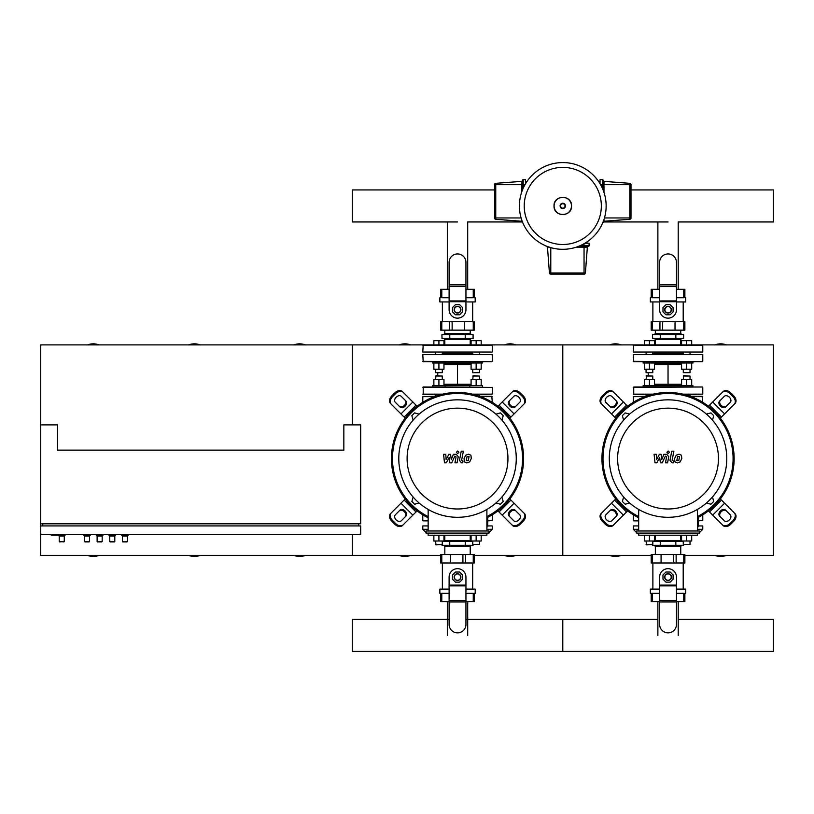 <?xml version="1.0" encoding="UTF-8"?>
<svg xmlns="http://www.w3.org/2000/svg" width="814" height="814" viewBox="0 0 814 814"><rect width="100%" height="100%" fill="white"/><g stroke="black" fill="none" stroke-linecap="round" stroke-linejoin="round"><path stroke-width="1.22" d="M51.221 534.35L51.221 535.195L61.752 535.195L61.752 534.35M422.792 345.309L492.256 345.309L492.256 352.045L422.792 352.045L423.209 344.892L352.269 344.892L352.269 424.888L352.269 344.892L40.7 344.892L40.7 424.888L57.54 424.888L57.54 450.142L343.844 450.142L343.844 424.888L360.683 424.888L360.683 523.829L40.7 523.829L40.7 534.35L360.683 534.35L360.683 525.936L40.7 525.936M40.7 424.888L40.7 523.829M42.806 525.936L42.806 523.829M358.577 525.936L358.577 523.829M65.12 534.35L64.275 536.039L64.275 541.514L59.229 541.514L63.858 541.931L59.229 541.514L59.229 536.039L58.384 535.195M90.385 534.35L89.54 536.039L89.54 541.514L84.91 541.931L89.123 541.931L84.483 541.514L84.483 536.039L83.649 534.35M128.276 534.35L127.432 536.039L127.432 541.514L122.802 541.931L127.015 541.931L122.385 541.514L122.385 536.039L121.54 534.35M115.649 534.35L114.805 536.039L114.805 541.514L110.175 541.931L114.377 541.931L109.748 541.514L109.748 536.039L108.903 534.35M103.012 534.35L102.167 536.039L102.167 541.514L97.538 541.931L101.75 541.931L97.12 541.514L97.12 536.039L96.276 534.35M64.275 541.514L59.646 541.931M65.12 535.195L61.752 535.195M64.275 536.039L59.229 536.039M89.54 541.514L84.91 541.931M90.385 535.195L83.649 535.195M89.54 536.039L84.483 536.039M127.432 541.514L122.802 541.931M128.276 535.195L121.54 535.195M127.432 536.039L122.385 536.039M114.805 541.514L110.175 541.931M115.649 535.195L108.903 535.195M114.805 536.039L109.748 536.039M102.167 541.514L97.538 541.931M103.012 535.195L96.276 535.195M102.167 536.039L97.12 536.039M522.364 180.474A0.845 0.845 0 0 1 523.209 179.629L523.209 184.686L522.364 184.686L522.364 180.474M522.364 190.232L521.581 181.369A0.845 0.845 0 0 0 522.364 180.535M522.883 222.934A0.845 0.845 0 0 1 522.364 222.151L522.364 221.662M525.518 183.761L525.518 179.629L523.209 179.629M521.113 217.948L495.746 217.948L495.746 219.292L521.581 221.255A0.845 0.845 0 0 1 522.364 222.09M521.581 192.399L521.581 184.686L495.746 184.686L495.746 183.333A1.262 1.262 0 0 0 494.576 184.595A1.262 1.262 0 0 1 495.746 183.333L521.581 181.369M495.746 219.292A1.262 1.262 0 0 1 494.576 218.04L494.576 184.595M525.518 181.736L526.8 181.736M603.205 190.232L603.205 180.474A0.845 0.845 0 0 0 602.36 179.629L602.36 184.686L603.978 184.686L603.978 181.369A0.845 0.845 0 0 1 603.205 180.535A0.845 0.845 0 0 0 603.978 181.369L629.822 183.333A1.262 1.262 0 0 1 630.992 184.595A1.262 1.262 0 0 0 629.822 183.333A1.262 1.262 0 0 1 630.992 184.595A1.262 1.262 0 0 0 629.822 183.333L629.822 184.686L630.992 184.595M602.686 222.934A0.845 0.845 0 0 0 603.205 222.151L603.205 221.662M600.04 183.761L600.04 179.629L602.36 179.629M603.978 219.485L603.978 221.255A0.845 0.845 0 0 0 603.205 222.09A0.845 0.845 0 0 1 603.978 221.255L629.822 219.292A1.262 1.262 0 0 0 630.992 218.04L630.992 184.686M600.04 181.736L598.758 181.736M578.5 246.367L588.257 246.367A0.845 0.845 0 0 0 589.102 245.523L584.045 245.523L584.045 247.141L587.352 247.141A0.845 0.845 0 0 1 588.196 246.367A0.845 0.845 0 0 0 587.352 247.141L585.398 272.985A1.262 1.262 0 0 1 584.137 274.155A1.262 1.262 0 0 0 585.398 272.985A1.262 1.262 0 0 1 584.137 274.155A1.262 1.262 0 0 0 585.398 272.985L584.045 272.985L584.137 274.155M545.797 245.848A0.845 0.845 0 0 0 546.57 246.367A0.845 0.845 0 0 1 545.797 245.848A0.845 0.845 0 0 0 546.57 246.367L547.069 246.367M584.971 243.203L589.102 243.203L589.102 245.523M549.236 247.141L547.476 247.141A0.845 0.845 0 0 0 546.632 246.367A0.845 0.845 0 0 1 547.476 247.141L549.43 272.985A1.262 1.262 0 0 0 550.691 274.155L584.045 274.155M586.996 243.203L586.996 241.921M606.145 205.942A43.366 43.366 0 0 1 562.779 249.308A43.366 43.366 0 0 1 519.413 205.942A43.366 43.366 0 0 1 562.779 162.576A43.366 43.366 0 0 1 606.145 205.942A43.366 43.366 0 0 0 562.779 162.576A43.366 43.366 0 0 0 519.413 205.942M562.779 167.389A38.553 38.553 0 0 1 601.332 205.942A38.553 38.553 0 0 1 562.779 244.495A38.553 38.553 0 0 1 524.226 205.942A38.553 38.553 0 0 1 562.779 167.389M200.051 344.892A15.792 15.792 0 0 0 188.706 344.892M305.301 344.892A15.792 15.792 0 0 0 293.966 344.892M98.993 344.892A15.792 15.792 0 0 0 87.658 344.892M87.658 555.402A15.792 15.792 0 0 0 98.993 555.402M40.7 534.35L40.7 555.402L352.269 555.402L352.269 534.35L352.269 555.402L440.679 555.402M293.966 555.402A15.792 15.792 0 0 0 305.301 555.402M188.706 555.402A15.792 15.792 0 0 0 200.051 555.402M633.302 402.33L633.302 396.672L644.83 396.672M702.777 402.33L702.36 396.255L690.099 396.255M633.302 396.672L645.98 396.255M422.792 402.33L422.792 396.672L434.31 396.672M492.256 402.33L491.839 396.255L479.578 396.255M422.792 396.672L435.47 396.255M678.204 289.306L678.204 221.968L773.3 221.968L773.3 189.927L630.992 189.927M494.576 189.927L352.269 189.927L352.269 221.968L457.529 221.968M676.465 262.362L676.465 309.727A8.425 8.425 0 0 1 668.04 318.152A8.425 8.425 0 0 1 659.625 309.727L659.625 262.362A8.425 8.425 0 0 1 668.04 253.948A8.425 8.425 0 0 1 676.465 262.362A8.425 8.425 0 0 0 668.04 253.948A8.425 8.425 0 0 0 659.625 262.362M659.625 309.727A8.425 8.425 0 0 0 668.04 318.152A8.425 8.425 0 0 0 676.465 309.727M668.04 313.095A3.368 3.368 0 0 0 671.408 309.727A3.368 3.368 0 0 0 668.04 306.359A3.368 3.368 0 0 0 664.672 309.727A3.368 3.368 0 0 0 668.04 313.095M668.04 306.573A3.154 3.154 0 0 1 671.204 309.727A3.154 3.154 0 0 1 668.04 312.891A3.154 3.154 0 0 1 664.885 309.727A3.154 3.154 0 0 1 668.04 306.573M670.136 314.784L665.944 314.784L662.993 311.823L662.993 307.641L665.944 304.68L670.136 304.68L673.097 307.641L673.097 311.823L670.136 314.784M652.889 301.943L652.889 321.733M683.2 301.943L683.2 321.733M659.625 289.306L651.2 289.306L651.2 297.731L650.355 297.731L650.355 301.943L659.625 301.943M676.465 297.731L683.76 297.731L683.76 289.306L684.879 289.306L684.879 297.731L685.724 297.731L685.724 301.943L676.465 301.943M652.319 330.148L651.2 330.148L651.2 321.733L652.319 321.733L652.319 330.148L659.94 330.148L659.94 321.733L662.647 321.733L662.647 330.148L659.94 330.148M684.879 330.148L683.76 330.148L683.76 321.733L684.879 321.733L684.879 330.148M652.319 289.306L652.319 297.731L659.625 297.731M662.647 321.733L683.76 321.733M675.02 321.733L675.02 330.148L683.76 330.148M662.647 330.148L675.02 330.148M683.76 289.306L676.465 289.306M652.319 321.733L659.94 321.733M655.351 344.892L655.351 339.418L654.293 338.359L652.482 338.359L660.266 338.359L660.266 334.574L683.597 334.574L681.786 334.574L680.738 333.516L680.738 330.148M680.738 344.892L680.738 339.418L655.351 339.418M680.738 339.418L681.786 338.359L683.597 338.359L660.266 338.359M680.738 333.516L655.351 333.516L655.351 330.148M655.351 333.516L654.293 334.574L652.482 334.574L660.266 334.574M683.597 338.359L683.597 334.574M675.824 338.359L675.824 334.574M652.482 334.574L652.482 338.359M652.797 353.307L683.282 353.307L652.797 353.307M633.302 354.568L702.777 354.568L633.302 354.568L633.73 361.731L702.36 361.731L633.302 361.304M653.225 354.151L668.04 354.151M702.777 354.568L702.777 361.304M649.43 361.731L633.73 361.731M654.487 364.438L681.593 364.438M654.487 384.279L668.04 384.279L668.04 364.438M668.04 384.279L681.593 384.279M633.302 387.413L702.36 386.986L633.73 386.986L633.73 394.566L651.495 394.566M702.777 387.413L702.777 394.149L682.865 394.149M684.594 394.566L702.777 394.149M645.644 394.566L633.73 394.566M655.748 386.986L655.748 385.724L686.65 385.724L686.65 379.497L681.593 379.497L681.593 385.724M654.487 362.993L654.487 369.22L649.43 369.22L649.43 362.993L686.65 362.993L686.65 369.22L681.593 369.22L681.593 362.993M692.968 361.731L692.968 362.993L686.65 362.993M683.282 369.22L683.282 372.68L690.018 372.68L690.018 369.22M690.018 372.68L683.282 372.68M691.697 362.993L691.697 369.22L686.65 369.22M681.593 344.892L681.593 340.679L691.697 340.679L691.697 344.892M686.65 344.892L686.65 340.679M646.062 369.22L646.062 372.68L652.797 372.68L652.797 369.22M652.797 372.68L646.062 372.68M649.43 369.22L644.383 369.22L644.383 362.993M649.43 362.993L643.121 362.993L643.121 361.731M644.383 344.892L644.383 340.679L654.487 340.679L654.487 344.892M649.43 344.892L649.43 340.679M683.282 376.048L690.018 376.048L683.699 375.62L683.282 379.497M691.697 385.724L691.697 379.497L686.65 379.497M692.968 386.986L692.968 385.724L686.65 385.724M655.748 385.724L643.121 385.724L643.121 386.986M646.062 376.048L652.797 376.048L646.489 375.62L646.062 379.497M654.487 385.724L654.487 379.497L644.383 379.497L644.383 385.724M649.43 385.724L649.43 379.497M423.209 344.892L562.779 344.892L562.779 555.402L562.779 344.892L773.3 344.892L773.3 555.402L684.879 555.402M633.302 345.309L702.777 345.309L702.777 352.045L633.302 352.045L633.73 344.892M702.777 352.045L633.302 352.045M465.944 262.362L465.944 309.727A8.425 8.425 0 0 1 457.529 318.152A8.425 8.425 0 0 1 449.104 309.727L449.104 262.362A8.425 8.425 0 0 1 457.529 253.948A8.425 8.425 0 0 1 465.944 262.362A8.425 8.425 0 0 0 457.529 253.948A8.425 8.425 0 0 0 449.104 262.362M449.104 309.727A8.425 8.425 0 0 0 457.529 318.152A8.425 8.425 0 0 0 465.944 309.727M457.529 313.095A3.368 3.368 0 0 0 460.897 309.727A3.368 3.368 0 0 0 457.529 306.359A3.368 3.368 0 0 0 454.151 309.727A3.368 3.368 0 0 0 457.529 313.095M457.529 306.573A3.154 3.154 0 0 1 460.683 309.727A3.154 3.154 0 0 1 457.529 312.891A3.154 3.154 0 0 1 454.365 309.727A3.154 3.154 0 0 1 457.529 306.573M459.615 314.784L455.433 314.784L452.472 311.823L452.472 307.641L455.433 304.68L459.615 304.68L462.576 307.641L462.576 311.823L459.615 314.784M442.368 301.943L442.368 321.733M472.68 301.943L472.68 321.733M449.104 289.306L440.679 289.306L440.679 297.731L439.845 297.731L439.845 301.943L449.104 301.943M465.944 297.731L473.249 297.731L473.249 289.306L474.369 289.306L474.369 297.731L475.203 297.731L475.203 301.943L465.944 301.943M441.799 330.148L440.679 330.148L440.679 321.733L441.799 321.733L441.799 330.148L449.43 330.148L449.43 321.733L452.136 321.733L452.136 330.148L449.43 330.148M474.369 330.148L473.249 330.148L473.249 321.733L474.369 321.733L474.369 330.148M441.799 289.306L441.799 297.731L449.104 297.731M452.136 321.733L473.249 321.733M464.499 321.733L464.499 330.148L473.249 330.148M452.136 330.148L464.499 330.148M473.249 289.306L465.944 289.306M441.799 321.733L449.43 321.733M444.831 344.892L444.831 339.418L443.772 338.359L441.971 338.359L449.745 338.359L449.745 334.574L473.087 334.574L471.275 334.574L470.217 333.516L470.217 330.148M470.217 344.892L470.217 339.418L444.831 339.418M470.217 339.418L471.275 338.359L473.087 338.359L449.745 338.359M470.217 333.516L444.831 333.516L444.831 330.148M444.831 333.516L443.772 334.574L441.971 334.574L449.745 334.574M473.087 338.359L473.087 334.574M465.303 338.359L465.303 334.574M441.971 334.574L441.971 338.359M442.287 353.307L472.761 353.307L442.287 353.307M422.792 354.568L492.256 354.568L422.792 354.568L423.209 361.731L491.839 361.731L422.792 361.304M492.256 354.568L492.256 361.304M482.448 361.731L482.448 362.993L445.227 362.993L445.227 361.731L423.209 361.731M443.966 364.438L471.082 364.438M443.966 384.279L457.529 384.279L457.529 364.438M457.529 384.279L471.082 384.279M422.792 387.413L492.256 387.413L423.209 386.986L423.209 394.566L440.974 394.566L423.209 394.566M492.256 387.413L492.256 394.149L472.354 394.149M474.074 394.566L492.256 394.149M435.551 396.225L435.124 394.566M445.227 386.986L445.227 385.724L476.129 385.724L476.129 379.497L471.082 379.497L471.082 385.724M472.761 369.22L472.761 372.68L479.497 372.68L479.497 369.22M479.497 372.68L472.761 372.68M481.186 362.993L481.186 369.22L471.082 369.22L471.082 362.993M476.129 362.993L476.129 369.22M471.082 344.892L471.082 340.679L481.186 340.679L481.186 344.892M476.129 344.892L476.129 340.679M445.227 362.993L438.919 362.993L438.919 369.22L433.862 369.22L433.862 362.993M435.551 369.22L435.551 372.68L442.287 372.68L442.287 369.22M442.287 372.68L435.551 372.68M443.966 362.993L443.966 369.22L438.919 369.22M438.919 362.993L432.6 362.993L432.6 361.731M433.862 344.892L433.862 340.679L443.966 340.679L443.966 344.892M438.919 344.892L438.919 340.679M472.761 376.048L479.497 376.048L473.188 375.62L472.761 379.497M481.186 385.724L481.186 379.497L476.129 379.497M482.448 386.986L482.448 385.724L476.129 385.724M445.227 385.724L432.6 385.724L432.6 386.986M435.551 376.048L442.287 376.048L435.968 375.62L435.551 379.497M443.966 385.724L443.966 379.497L433.862 379.497L433.862 385.724M438.919 385.724L438.919 379.497M492.256 352.045L422.792 352.045M683.282 544.454L690.018 544.454L683.282 544.454L683.282 541.005L681.786 541.514L680.738 540.455L680.738 535.195M681.593 535.195L681.593 541.005L691.697 541.005L691.697 535.195M686.65 535.195L686.65 541.005M646.062 544.454L652.797 544.454L646.489 544.881L646.062 541.005M654.487 535.195L654.487 541.005L644.383 541.005L644.383 535.195M649.43 535.195L649.43 541.005M638.675 533.506L637.515 533.506L633.302 529.304L633.302 525.936L638.675 525.936M697.405 529.304L702.777 529.304L702.777 525.936L698.249 525.936M702.777 529.304L698.565 533.506L697.405 533.506M659.625 624.45L659.625 577.085A8.425 8.425 0 0 1 668.04 568.671A8.425 8.425 0 0 1 676.465 577.085L676.465 624.45A8.425 8.425 0 0 1 668.04 632.875A8.425 8.425 0 0 1 659.625 624.45A8.425 8.425 0 0 0 668.04 632.875A8.425 8.425 0 0 0 676.465 624.45M676.465 577.085A8.425 8.425 0 0 0 668.04 568.671A8.425 8.425 0 0 0 659.625 577.085M668.04 573.717A3.368 3.368 0 0 0 664.672 577.085A3.368 3.368 0 0 0 668.04 580.453A3.368 3.368 0 0 0 671.408 577.085A3.368 3.368 0 0 0 668.04 573.717M668.04 580.25A3.154 3.154 0 0 1 664.885 577.085A3.154 3.154 0 0 1 668.04 573.931A3.154 3.154 0 0 1 671.204 577.085A3.154 3.154 0 0 1 668.04 580.25M665.944 572.039L670.136 572.039L673.097 574.999L673.097 579.181L670.136 582.142L665.944 582.142L662.993 579.181L662.993 574.999L665.944 572.039M683.2 589.092L683.2 562.983M652.889 589.092L652.889 562.983M676.465 601.719L684.879 601.719L684.879 593.294L685.724 593.294L685.724 589.092L676.465 589.092M659.625 593.294L652.319 593.294L652.319 601.719L651.2 601.719L651.2 593.294L650.355 593.294L650.355 589.092L659.625 589.092M683.76 601.719L683.76 593.294L676.465 593.294M652.319 601.719L659.625 601.719M683.76 554.558L684.879 554.558L684.879 562.983L683.76 562.983L683.76 554.558L676.139 554.558L676.139 562.983L673.432 562.983L673.432 554.558L676.139 554.558M651.2 554.558L652.319 554.558L652.319 562.983L651.2 562.983L651.2 554.558M673.432 562.983L652.319 562.983M661.07 562.983L661.07 554.558L652.319 554.558M673.432 554.558L661.07 554.558M683.76 562.983L676.139 562.983M655.351 535.195L655.351 540.455L680.738 540.455M655.351 540.455L654.293 541.514L652.797 541.514L683.282 541.514M655.351 554.558L655.351 546.357L680.738 546.357L680.738 554.558M655.351 546.357L654.293 545.299L652.482 545.299L683.597 545.299L683.597 544.78M680.738 546.357L681.786 545.299L683.597 545.299M652.482 544.78L652.482 545.299M660.266 541.514L660.266 545.299M675.824 541.514L675.824 545.299M472.761 544.454L479.497 544.454L472.761 544.454L472.761 541.005M471.082 535.195L471.082 541.005L481.186 541.005L481.186 535.195M476.129 535.195L476.129 541.005M435.551 544.454L442.287 544.454L435.968 544.881L435.551 541.005M443.966 535.195L443.966 541.005L433.862 541.005L433.862 535.195M438.919 535.195L438.919 541.005M428.154 533.506L427.004 533.506L422.792 529.304L422.792 525.936L428.154 525.936M486.894 529.304L492.256 529.304L492.256 525.936L487.728 525.936M492.256 529.304L488.054 533.506L486.894 533.506M449.104 624.45L449.104 577.085A8.425 8.425 0 0 1 457.529 568.671A8.425 8.425 0 0 1 465.944 577.085L465.944 624.45A8.425 8.425 0 0 1 457.529 632.875A8.425 8.425 0 0 1 449.104 624.45A8.425 8.425 0 0 0 457.529 632.875A8.425 8.425 0 0 0 465.944 624.45M465.944 577.085A8.425 8.425 0 0 0 457.529 568.671A8.425 8.425 0 0 0 449.104 577.085M457.529 573.717A3.368 3.368 0 0 0 454.151 577.085A3.368 3.368 0 0 0 457.529 580.453A3.368 3.368 0 0 0 460.897 577.085A3.368 3.368 0 0 0 457.529 573.717M457.529 580.25A3.154 3.154 0 0 1 454.365 577.085A3.154 3.154 0 0 1 457.529 573.931A3.154 3.154 0 0 1 460.683 577.085A3.154 3.154 0 0 1 457.529 580.25M455.433 572.039L459.615 572.039L462.576 574.999L462.576 579.181L459.615 582.142L455.433 582.142L452.472 579.181L452.472 574.999L455.433 572.039M472.68 589.092L472.68 562.983M442.368 589.092L442.368 562.983M465.944 601.719L474.369 601.719L474.369 593.294L475.203 593.294L475.203 589.092L465.944 589.092M449.104 593.294L441.799 593.294L441.799 601.719L440.679 601.719L440.679 593.294L439.845 593.294L439.845 589.092L449.104 589.092M473.249 601.719L473.249 593.294L465.944 593.294M441.799 601.719L449.104 601.719M473.249 554.558L474.369 554.558L474.369 562.983L473.249 562.983L473.249 554.558L465.618 554.558L465.618 562.983L462.912 562.983L462.912 554.558L465.618 554.558M440.679 554.558L441.799 554.558L441.799 562.983L440.679 562.983L440.679 554.558M462.912 562.983L441.799 562.983M450.549 562.983L450.549 554.558L441.799 554.558M462.912 554.558L450.549 554.558M473.249 562.983L465.618 562.983M470.217 535.195L470.217 540.455L471.275 541.514L472.761 541.514L465.303 541.514L465.303 545.299L441.971 545.299L443.772 545.299L444.831 546.357L444.831 554.558M444.831 535.195L444.831 540.455L470.217 540.455M444.831 540.455L443.772 541.514L442.287 541.514L465.303 541.514M444.831 546.357L470.217 546.357L470.217 554.558M470.217 546.357L471.275 545.299L473.087 545.299L465.303 545.299M441.971 544.78L441.971 545.299M449.745 541.514L449.745 545.299M473.087 545.299L473.087 544.78M633.302 514.804L633.302 520.461L638.675 520.461M702.777 514.804L702.777 520.461L698.249 520.879M633.73 520.879L638.675 520.879L633.302 520.461M422.792 514.804L422.792 520.461L428.154 520.461M492.256 514.804L492.256 520.461L487.728 520.879M423.209 520.879L428.154 520.879L422.792 520.461M678.204 619.383L773.3 619.383L773.3 651.424L562.779 651.424L562.779 619.383L562.779 651.424L352.269 651.424L352.269 619.383L449.104 619.383M679.578 456.491L677.604 456.491L676.8 460.632L678.774 460.632L679.578 456.491M676.19 455.25L674.582 458.557L674.898 461.884L677.329 462.932L680.189 461.884L681.796 458.557L681.471 455.25L679.029 454.202L676.19 455.25M671.754 451.18L669.963 460.388L671.977 462.83L673.188 462.83L673.534 461.029L672.12 460.256L673.88 451.18L671.754 451.18M668.182 453.581L669.474 452.289L668.182 450.997L666.9 452.289L668.182 453.581M656.847 462.83L659.676 457.478L660.419 462.83L662.281 462.83L665.343 456.105L666.605 456.868L665.455 462.83L667.582 462.83L668.762 456.725L666.737 454.293L663.919 454.304L661.782 459.574L661.06 454.304L659.401 454.304L656.644 459.574L656.288 454.304L654.1 454.304L654.995 462.83L656.847 462.83M469.068 456.491L467.083 456.491L466.28 460.632L468.254 460.632L469.068 456.491M465.669 455.25L464.061 458.557L464.387 461.884L466.819 462.932L469.668 461.884L471.275 458.557L470.96 455.25L468.508 454.202L465.669 455.25M461.243 451.18L459.452 460.388L461.457 462.83L462.667 462.83L463.024 461.029L461.599 460.256L463.37 451.18L461.243 451.18M457.672 453.581L458.954 452.289L457.672 450.997L456.379 452.289L457.672 453.581M446.337 462.83L449.155 457.478L449.898 462.83L451.76 462.83L454.823 456.105L456.084 456.868L454.945 462.83L457.071 462.83L458.241 456.725L456.216 454.293L453.398 454.304L451.271 459.574L450.539 454.304L448.88 454.304L446.123 459.574L445.777 454.304L443.579 454.304L444.475 462.83L446.337 462.83M711.985 497.527L712.698 497.72L713.705 501.475L710.948 504.222L707.193 503.215L707.01 502.513M629.08 502.513L628.886 503.215L625.132 504.222L622.384 501.475L623.392 497.72L624.094 497.527M624.094 419.607L623.392 419.413L622.384 415.659L625.132 412.902L628.886 413.909L629.08 414.621M707.01 414.621L707.193 413.909L710.948 412.902L713.705 415.659L712.698 419.413L711.985 419.607M734.147 458.567A66.107 66.107 0 0 1 697.405 517.785A66.107 66.107 0 0 0 668.04 392.46A66.107 66.107 0 0 0 601.943 458.567A66.107 66.107 0 0 1 668.04 392.46A66.107 66.107 0 0 1 697.405 517.785M638.675 517.785A66.107 66.107 0 0 1 601.943 458.567A66.107 66.107 0 0 0 638.675 517.785A66.107 66.107 0 0 1 627.635 510.877L626.536 511.975L614.631 500.071L601.058 513.644A6.319 4.467 45 0 0 602.36 521.265L603.103 520.522A6.319 4.467 -135 0 1 601.8 512.901M614.631 500.071L615.73 498.972A66.107 66.107 0 0 0 627.635 510.877M615.73 418.162L614.631 417.063L626.536 405.158L627.635 406.247A66.107 66.107 0 0 0 601.943 458.567M626.536 405.158L623.382 401.994L611.477 413.909L614.631 417.063M611.477 413.909L601.8 404.232A6.319 4.467 -45 0 1 603.103 396.611L602.36 395.858A6.319 4.467 135 0 0 601.058 403.49L601.8 404.232M610.551 407.031L605.83 402.309A4.212 2.981 -45 0 1 606.695 397.222A4.212 2.981 -45 0 1 611.782 396.357L616.503 401.078A4.212 2.981 -45 0 1 615.628 406.155A4.212 2.981 -45 0 1 610.551 407.031M609.808 406.288A4.212 2.981 135 0 0 614.885 405.413A4.212 2.981 135 0 0 615.76 400.325M602.36 395.858L605.341 392.887L606.084 393.63A6.319 4.467 -45 0 1 613.705 392.317L612.962 391.575A6.319 4.467 135 0 0 605.341 392.887M623.382 401.994L613.705 392.317M606.084 393.63L603.103 396.611M708.445 406.247L709.543 405.158L721.448 417.063L720.359 418.162A66.107 66.107 0 0 0 627.635 406.247M611.477 503.225L623.382 515.13L626.536 511.975M623.382 515.13L613.705 524.806A6.319 4.467 -135 0 1 606.084 523.504L605.341 524.247A6.319 4.467 45 0 0 612.962 525.559L613.705 524.806M616.503 516.056L611.782 520.777A4.212 2.981 -135 0 1 606.695 519.912A4.212 2.981 -135 0 1 605.83 514.824L610.551 510.103A4.212 2.981 -135 0 1 615.628 510.978A4.212 2.981 -135 0 1 616.503 516.056M615.76 516.798A4.212 2.981 45 0 0 614.885 511.721A4.212 2.981 45 0 0 609.808 510.846M605.341 524.247L602.36 521.265M603.103 520.522L606.084 523.504M720.359 498.972L721.448 500.071L709.543 511.975L708.445 510.877M709.543 511.975L712.698 515.13L724.613 503.225L721.448 500.071M724.613 503.225L734.289 512.901A6.319 4.467 135 0 1 732.976 520.522L733.719 521.265A6.319 4.467 -45 0 0 735.032 513.644L734.289 512.901M725.539 510.103L730.26 514.824A4.212 2.981 135 0 1 729.385 519.912A4.212 2.981 135 0 1 724.297 520.777L719.576 516.056A4.212 2.981 135 0 1 720.451 510.978A4.212 2.981 135 0 1 725.539 510.103M726.281 510.846A4.212 2.981 -45 0 0 721.194 511.721A4.212 2.981 -45 0 0 720.329 516.798M733.719 521.265L730.748 524.247L729.995 523.504A6.319 4.467 135 0 1 722.374 524.806L723.117 525.559A6.319 4.467 -45 0 0 730.748 524.247M712.698 515.13L722.374 524.806M729.995 523.504L732.976 520.522M734.289 404.232L735.032 403.49A6.319 4.467 -135 0 0 733.719 395.858L732.976 396.611A6.319 4.467 45 0 1 734.289 404.232L724.613 413.909L712.698 401.994L709.543 405.158M721.448 417.063L724.613 413.909M712.698 401.994L722.374 392.317A6.319 4.467 45 0 1 729.995 393.63L730.748 392.887A6.319 4.467 -135 0 0 723.117 391.575L722.374 392.317M719.576 401.078L724.297 396.357A4.212 2.981 45 0 1 729.385 397.222A4.212 2.981 45 0 1 730.26 402.309L725.539 407.031A4.212 2.981 45 0 1 720.451 406.155A4.212 2.981 45 0 1 719.576 401.078M720.329 400.325A4.212 2.981 -135 0 0 721.194 405.413A4.212 2.981 -135 0 0 726.281 406.288M730.748 392.887L733.719 395.858M732.976 396.611L729.995 393.63M638.675 516.605A65.049 65.049 0 0 1 648.31 396.581A65.049 65.049 0 0 1 733.088 458.567A65.049 65.049 0 0 1 697.405 516.605M609.31 458.567A58.73 58.73 0 0 0 668.04 517.297A58.73 58.73 0 0 0 726.78 458.567A58.73 58.73 0 0 0 668.04 399.837A58.73 58.73 0 0 0 609.31 458.567M617.623 458.567A50.417 50.417 0 0 1 668.04 408.15A50.417 50.417 0 0 1 718.457 458.567A50.417 50.417 0 0 1 668.04 508.984A50.417 50.417 0 0 1 617.623 458.567M697.405 526.77L698.249 526.77L698.249 518.355L697.405 518.355M699.511 530.982L636.568 530.982L636.568 533.089L699.511 533.089L699.511 530.982M638.675 509.432L638.675 530.982M638.675 533.089L638.675 535.195L697.405 535.195L697.405 533.089M697.405 509.432L697.405 530.982M501.475 497.527L502.177 497.72L503.184 501.475L500.437 504.222L496.672 503.215L496.489 502.513M418.559 502.513L418.376 503.215L414.611 504.222L411.864 501.475L412.871 497.72L413.573 497.527M413.573 419.607L412.871 419.413L411.864 415.659L414.611 412.902L418.376 413.909L418.559 414.621M496.489 414.621L496.672 413.909L500.437 412.902L503.184 415.659L502.177 419.413L501.475 419.607M523.626 458.567A66.107 66.107 0 0 1 486.894 517.785A66.107 66.107 0 0 0 457.529 392.46A66.107 66.107 0 0 0 391.422 458.567A66.107 66.107 0 0 1 457.529 392.46A66.107 66.107 0 0 1 486.894 517.785M428.154 517.785A66.107 66.107 0 0 1 391.422 458.567A66.107 66.107 0 0 0 428.154 517.785A66.107 66.107 0 0 1 417.114 510.877L416.025 511.975L404.11 500.071L390.537 513.644A6.319 4.467 45 0 0 391.839 521.265L392.592 520.522A6.319 4.467 -135 0 1 391.28 512.901M404.11 500.071L405.209 498.972A66.107 66.107 0 0 0 417.114 510.877M405.209 418.162L404.11 417.063L416.025 405.158L417.114 406.247A66.107 66.107 0 0 0 391.422 458.567M416.025 405.158L412.861 401.994L400.956 413.909L404.11 417.063M400.956 413.909L391.28 404.232A6.319 4.467 -45 0 1 392.592 396.611L391.839 395.858A6.319 4.467 135 0 0 390.537 403.49L391.28 404.232M400.03 407.031L395.309 402.309A4.212 2.981 -45 0 1 396.184 397.222A4.212 2.981 -45 0 1 401.261 396.357L405.983 401.078A4.212 2.981 -45 0 1 405.118 406.155A4.212 2.981 -45 0 1 400.03 407.031M399.287 406.288A4.212 2.981 135 0 0 404.365 405.413A4.212 2.981 135 0 0 405.24 400.325M391.839 395.858L394.821 392.887L395.563 393.63A6.319 4.467 -45 0 1 403.184 392.317L402.442 391.575A6.319 4.467 135 0 0 394.821 392.887M412.861 401.994L403.184 392.317M395.563 393.63L392.592 396.611M497.934 406.247L499.023 405.158L510.938 417.063L509.839 418.162A66.107 66.107 0 0 0 417.114 406.247M400.956 503.225L412.861 515.13L416.025 511.975M412.861 515.13L403.184 524.806A6.319 4.467 -135 0 1 395.563 523.504L394.821 524.247A6.319 4.467 45 0 0 402.442 525.559L403.184 524.806M405.983 516.056L401.261 520.777A4.212 2.981 -135 0 1 396.184 519.912A4.212 2.981 -135 0 1 395.309 514.824L400.03 510.103A4.212 2.981 -135 0 1 405.118 510.978A4.212 2.981 -135 0 1 405.983 516.056M405.24 516.798A4.212 2.981 45 0 0 404.365 511.721A4.212 2.981 45 0 0 399.287 510.846M394.821 524.247L391.839 521.265M392.592 520.522L395.563 523.504M509.839 498.972L510.938 500.071L499.023 511.975L497.934 510.877M499.023 511.975L502.187 515.13L514.092 503.225L510.938 500.071M514.092 503.225L523.768 512.901A6.319 4.467 135 0 1 522.456 520.522L523.209 521.265A6.319 4.467 -45 0 0 524.511 513.644L523.768 512.901M515.018 510.103L519.739 514.824A4.212 2.981 135 0 1 518.864 519.912A4.212 2.981 135 0 1 513.787 520.777L509.065 516.056A4.212 2.981 135 0 1 509.93 510.978A4.212 2.981 135 0 1 515.018 510.103M515.761 510.846A4.212 2.981 -45 0 0 510.683 511.721A4.212 2.981 -45 0 0 509.808 516.798M523.209 521.265L520.227 524.247L519.485 523.504A6.319 4.467 135 0 1 511.864 524.806L512.606 525.559A6.319 4.467 -45 0 0 520.227 524.247M502.187 515.13L511.864 524.806M519.485 523.504L522.456 520.522M523.768 404.232L524.511 403.49A6.319 4.467 -135 0 0 523.209 395.858L522.456 396.611A6.319 4.467 45 0 1 523.768 404.232L514.092 413.909L502.187 401.994L499.023 405.158M510.938 417.063L514.092 413.909M502.187 401.994L511.864 392.317A6.319 4.467 45 0 1 519.485 393.63L520.227 392.887A6.319 4.467 -135 0 0 512.606 391.575L511.864 392.317M509.065 401.078L513.787 396.357A4.212 2.981 45 0 1 518.864 397.222A4.212 2.981 45 0 1 519.739 402.309L515.018 407.031A4.212 2.981 45 0 1 509.93 406.155A4.212 2.981 45 0 1 509.065 401.078M509.808 400.325A4.212 2.981 -135 0 0 510.683 405.413A4.212 2.981 -135 0 0 515.761 406.288M520.227 392.887L523.209 395.858M522.456 396.611L519.485 393.63M428.154 516.605A65.049 65.049 0 0 1 437.79 396.581A65.049 65.049 0 0 1 522.578 458.567A65.049 65.049 0 0 1 486.894 516.605M398.789 458.567A58.73 58.73 0 0 0 457.529 517.297A58.73 58.73 0 0 0 516.259 458.567A58.73 58.73 0 0 0 457.529 399.837A58.73 58.73 0 0 0 398.789 458.567M407.102 458.567A50.417 50.417 0 0 1 457.529 408.15A50.417 50.417 0 0 1 507.946 458.567A50.417 50.417 0 0 1 457.529 508.984A50.417 50.417 0 0 1 407.102 458.567M486.894 526.77L487.728 526.77L487.728 518.355L486.894 518.355M489 530.982L426.048 530.982L426.048 533.089L489 533.089L489 530.982M428.154 509.432L428.154 530.982M428.154 533.089L428.154 535.195L486.894 535.195L486.894 533.089M486.894 509.432L486.894 530.982M621.082 344.892A15.792 15.792 0 0 0 609.747 344.892M726.342 344.892A15.792 15.792 0 0 0 715.007 344.892M715.007 555.402A15.792 15.792 0 0 0 726.342 555.402M609.747 555.402A15.792 15.792 0 0 0 621.082 555.402M474.369 555.402L651.2 555.402M410.561 344.892A15.792 15.792 0 0 0 399.226 344.892M515.822 344.892A15.792 15.792 0 0 0 504.487 344.892M504.487 555.402A15.792 15.792 0 0 0 515.822 555.402M399.226 555.402A15.792 15.792 0 0 0 410.561 555.402M524.989 184.686L523.209 184.686L523.209 188.217M521.581 221.255L521.581 219.485M494.576 217.948L495.746 217.948L495.746 184.686L494.576 184.686M600.579 184.686L602.36 184.686L602.36 188.217M603.978 192.399L603.978 184.686L629.822 184.686L629.822 219.292M604.456 217.948L630.992 217.948M584.045 243.742L584.045 245.523L580.514 245.523M576.322 247.141L584.045 247.141L584.045 272.985L549.43 272.985M550.783 247.619L550.783 274.155M571.459 205.942A8.679 8.679 0 0 1 562.779 214.621A8.679 8.679 0 0 1 554.1 205.942A8.679 8.679 0 0 1 562.779 197.263A8.679 8.679 0 0 1 571.459 205.942M565.465 205.942A2.676 2.676 0 0 1 562.779 208.628A2.676 2.676 0 0 1 560.103 205.942A2.676 2.676 0 0 1 562.779 203.266A2.676 2.676 0 0 1 565.465 205.942M565.008 205.942A2.228 2.228 0 0 1 562.779 208.17A2.228 2.228 0 0 1 560.551 205.942A2.228 2.228 0 0 1 562.779 203.714A2.228 2.228 0 0 1 565.008 205.942M691.259 396.672L702.777 396.672M480.738 396.672L492.256 396.672M659.625 284.859L676.465 284.859M676.465 301.719L659.625 301.719M676.465 286.436L659.625 286.436M659.625 300.926L676.465 300.926M654.487 363.39L681.593 363.39M654.487 385.327L681.593 385.327M653.215 394.149L633.302 394.149M449.104 284.859L465.944 284.859M465.944 301.719L449.104 301.719M465.944 286.436L449.104 286.436M449.104 300.926L465.944 300.926M443.966 363.39L471.082 363.39M443.966 385.327L471.082 385.327M442.694 394.149L422.792 394.149M638.675 529.304L633.302 529.304M676.465 601.953L659.625 601.953M659.625 585.103L676.465 585.103M659.625 600.376L676.465 600.376M676.465 585.887L659.625 585.887M428.154 529.304L422.792 529.304M465.944 601.953L449.104 601.953M449.104 585.103L465.944 585.103M449.104 600.376L465.944 600.376M465.944 585.887L449.104 585.887M698.249 520.461L702.777 520.461M487.728 520.461L492.256 520.461M657.875 289.306L657.875 221.968M447.354 289.306L447.354 221.968M522.354 221.968L467.694 221.968L467.694 289.306M678.204 601.719L678.204 635.398M657.875 635.398L657.875 601.719M467.694 601.719L467.694 635.398M447.354 635.398L447.354 601.719M554.029 205.942C553.489 217.236 572.079 217.236 571.54 205.942C572.079 194.648 553.489 194.648 554.029 205.942M668.04 221.968L603.215 221.968M648.29 373.097A19.79 19.79 0 0 0 648.29 375.62A19.79 19.79 0 0 1 648.29 373.097M690.018 354.151L690.018 352.462M680.331 361.731L680.331 362.993M683.282 352.462L683.282 354.151M652.797 354.151L652.797 352.462M655.748 362.993L655.748 361.731M646.062 352.462L646.062 354.151M680.331 386.986L680.331 385.724M690.018 379.497L690.018 376.048M690.018 396.225L690.018 394.566M646.062 396.225L646.062 394.566M652.797 379.497L652.797 376.048M437.779 373.097A19.79 19.79 0 0 0 437.779 375.62A19.79 19.79 0 0 1 437.779 373.097M479.497 354.151L479.497 352.462M469.82 361.731L469.82 362.993M472.761 352.462L472.761 354.151M442.287 354.151L442.287 352.462M435.551 352.462L435.551 354.151M469.82 386.986L469.82 385.724M479.497 379.497L479.497 376.048M479.497 396.225L479.497 394.566M442.287 379.497L442.287 376.048M690.018 541.005L690.018 544.454L690.018 541.005M652.797 541.005L652.797 544.454M479.497 541.005L479.497 544.454M442.287 541.005L442.287 544.454M465.944 619.383L657.875 619.383"/></g></svg>
